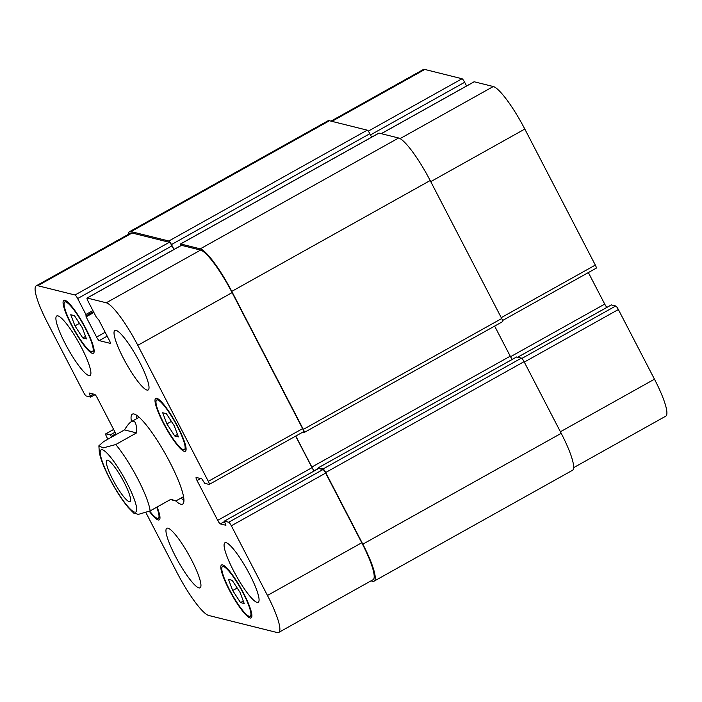 <?xml version="1.0" encoding="UTF-8"?>
<svg xmlns="http://www.w3.org/2000/svg" width="702" height="702" viewBox="0 0 702 702"><rect width="100%" height="100%" fill="white"/><g stroke="black" fill="none" stroke-linecap="round" stroke-linejoin="round"><path stroke-width="1.05" d="M129.212 501.667A23.684 4.326 60.8 0 1 113.715 481.282A23.684 4.326 60.8 0 1 106.906 460.258A23.684 4.326 60.8 0 1 122.236 478.825A23.684 4.326 60.8 0 1 130.01 501.614A23.684 4.326 60.8 0 1 129.212 501.667M98.877 445.805L103.694 441.532L124.508 429.905L136.557 432.906L115.742 444.541L103.045 447.937L98.877 445.805L99.333 452.614C100.544 458.318 103.08 465.189 106.95 473.236C113.549 486.793 120.612 498.174 128.141 507.379L133.687 513.074L138.355 514.373L150.14 510.889L170.955 499.254L175.851 500.956L170.428 499.552M124.508 429.905C127.211 425.456 129.537 422.683 131.493 421.56L133.599 421.139C135.758 421.77 136.741 425.702 136.557 432.906M136.241 414.996A51.536 9.416 -119.2 0 0 136.644 418.69M181.002 498.078A51.536 9.416 -119.2 0 0 183.933 500.351M131.441 421.595A51.536 9.416 60.8 0 1 132.353 414.136A51.536 9.416 60.8 0 1 134.1 414.013A51.536 9.416 60.8 0 1 167.813 458.371A51.536 9.416 60.8 0 1 182.625 504.115A51.536 9.416 60.8 0 1 175.763 500.956M330.993 121.13L423.262 69.568A45.472 8.31 60.8 0 1 424.807 69.454L462.048 78.747A3.791 0.693 60.8 0 1 464.671 82.283L466.584 85.977M474.008 81.888A3.791 0.693 60.8 0 1 474.087 81.783A3.791 0.693 60.8 0 1 474.21 81.774L493.287 86.53A45.472 8.31 60.8 0 1 524.815 129.063L595.322 265.075A3.791 0.693 60.8 0 1 596.261 268.155L502.571 320.507M588.373 272.569L604.72 304.106A3.791 0.693 -119.2 0 0 606.923 307.362M611.293 304.94L615.733 305.984A3.791 0.693 60.8 0 1 618.365 309.529L654.475 379.194A45.472 8.31 60.8 0 1 665.759 416.172L573.631 467.655M74.947 325.886L70.762 314.733L74.438 315.654L82.292 327.72L86.469 338.873L82.801 337.96L74.947 325.886L79.458 323.368M82.801 337.96L85.556 336.416M166.883 423.92L162.697 412.767L166.365 413.68L174.219 425.754L178.405 436.907L174.737 435.986L166.883 423.92L171.393 421.402M174.737 435.986L177.483 434.45M232.687 590.54L228.501 579.387L232.178 580.3L240.031 592.365L244.208 603.518L240.54 602.606L232.687 590.54L237.197 588.022M240.54 602.606L243.296 601.07M183.45 449.719A28.422 5.195 -119.2 0 0 184.415 449.649A28.422 5.195 -119.2 0 0 175.088 422.306A28.422 5.195 -119.2 0 0 156.686 400.026A28.422 5.195 -119.2 0 0 164.856 425.254A28.422 5.195 -119.2 0 0 183.45 449.719M184.31 451.377A30.318 5.537 60.8 0 1 164.479 425.28A30.318 5.537 60.8 0 1 155.765 398.367A30.318 5.537 60.8 0 1 175.386 422.13A30.318 5.537 60.8 0 1 185.337 451.298A30.318 5.537 60.8 0 1 184.31 451.377M91.514 351.684A28.422 5.195 -119.2 0 0 92.48 351.614A28.422 5.195 -119.2 0 0 83.152 324.271A28.422 5.195 -119.2 0 0 64.759 301.992A28.422 5.195 -119.2 0 0 72.929 327.22A28.422 5.195 -119.2 0 0 91.514 351.684M92.374 353.343A30.318 5.537 60.8 0 1 72.543 327.246A30.318 5.537 60.8 0 1 63.829 300.342A30.318 5.537 60.8 0 1 83.45 324.105A30.318 5.537 60.8 0 1 93.401 353.264A30.318 5.537 60.8 0 1 92.374 353.343M149.719 511.117A28.422 5.195 -119.2 0 0 157.318 518.304A28.422 5.195 -119.2 0 0 158.292 518.234A28.422 5.195 -119.2 0 0 156.721 507.204M157.108 506.993A30.318 5.537 60.8 0 1 159.214 519.884A30.318 5.537 60.8 0 1 158.178 519.963A30.318 5.537 60.8 0 1 149.324 511.319M249.254 616.33A28.422 5.195 -119.2 0 0 250.219 616.259A28.422 5.195 -119.2 0 0 240.891 588.917A28.422 5.195 -119.2 0 0 222.499 566.646A28.422 5.195 -119.2 0 0 230.668 591.874A28.422 5.195 -119.2 0 0 249.254 616.33M250.114 617.988A30.318 5.537 60.8 0 1 230.282 591.9A30.318 5.537 60.8 0 1 221.569 564.987A30.318 5.537 60.8 0 1 241.19 588.75A30.318 5.537 60.8 0 1 251.149 617.918A30.318 5.537 60.8 0 1 250.114 617.988M107.862 439.206L106.678 436.925A3.791 0.693 60.8 0 1 105.739 433.845A3.791 0.693 60.8 0 1 105.87 433.836L110.223 434.924L111.662 437.083M116.26 434.512L97.28 397.894A3.791 0.693 -119.2 0 0 94.656 394.348L89.066 392.971L90.672 397.095L86.267 396.016A3.791 0.693 60.8 0 1 83.635 392.471L47.525 322.806A45.472 8.31 60.8 0 1 36.241 285.828A45.472 8.31 60.8 0 1 37.785 285.714L75.017 294.998A3.791 0.693 60.8 0 1 77.65 298.543L85.907 314.47L86.1 316.83L96.586 337.065A3.791 0.693 -119.2 0 0 99.219 340.61L110.117 343.322A3.791 0.693 -119.2 0 0 110.24 343.313A3.791 0.693 -119.2 0 0 109.301 340.233L98.815 319.998L96.253 317.05L88.004 301.123A3.791 0.693 60.8 0 1 87.066 298.043A3.791 0.693 60.8 0 1 87.188 298.034L106.265 302.79A45.472 8.31 60.8 0 1 137.794 345.314L208.301 481.335A3.791 0.693 60.8 0 1 209.24 484.415A3.791 0.693 60.8 0 1 209.108 484.424L204.747 483.336L201.79 478.843L196.253 477.457A3.791 0.693 -119.2 0 0 196.121 477.474A3.791 0.693 -119.2 0 0 197.06 480.554L217.699 520.357A3.791 0.693 -119.2 0 0 220.323 523.903L225.912 525.28L224.307 521.156L228.712 522.244A3.791 0.693 60.8 0 1 231.344 525.789L267.453 595.454A45.472 8.31 60.8 0 1 278.738 632.432A45.472 8.31 60.8 0 1 277.193 632.546L208.713 615.47A45.472 8.31 60.8 0 1 177.185 572.937L146.025 512.829M146.999 390.075A34.108 6.23 60.8 0 1 124.693 360.723A34.108 6.23 60.8 0 1 114.882 330.449A34.108 6.23 60.8 0 1 136.96 357.178A34.108 6.23 60.8 0 1 148.157 389.987A34.108 6.23 60.8 0 1 146.999 390.075M88.873 375.579A34.108 6.23 60.8 0 1 66.567 346.226A34.108 6.23 60.8 0 1 56.765 315.953A34.108 6.23 60.8 0 1 78.843 342.681A34.108 6.23 60.8 0 1 90.04 375.491A34.108 6.23 60.8 0 1 88.873 375.579M198.929 587.899A34.108 6.23 60.8 0 1 176.623 558.538A34.108 6.23 60.8 0 1 166.822 528.264A34.108 6.23 60.8 0 1 188.891 555.001A34.108 6.23 60.8 0 1 200.088 587.811A34.108 6.23 60.8 0 1 198.929 587.899M257.055 602.395A34.108 6.23 60.8 0 1 234.749 573.034A34.108 6.23 60.8 0 1 224.938 542.76A34.108 6.23 60.8 0 1 247.016 569.497A34.108 6.23 60.8 0 1 258.213 602.307A34.108 6.23 60.8 0 1 257.055 602.395M318.427 468.559L318.331 467.786L323.052 468.971A3.791 0.693 60.8 0 1 325.675 472.516L362.82 544.173A45.472 8.31 60.8 0 1 374.105 581.142L572.49 470.296A45.472 8.31 -119.2 0 0 561.214 433.318L524.069 361.662A3.791 0.693 -119.2 0 0 521.437 358.117L516.637 356.985M512.346 359.354A3.791 0.693 60.8 0 1 510.24 356.186L494.638 326.088M502.527 321.621A3.791 0.693 -119.2 0 0 502.65 321.613A3.791 0.693 -119.2 0 0 501.711 318.532L430.177 180.528A45.472 8.31 -119.2 0 0 398.639 137.996L379.027 133.108A3.791 0.693 -119.2 0 0 378.896 133.117A3.791 0.693 -119.2 0 0 378.826 133.222M371.648 137.171L369.849 133.705A3.791 0.693 -119.2 0 0 367.225 130.16L329.44 120.744A45.472 8.31 -119.2 0 0 327.895 120.858L129.51 231.704A45.472 8.31 60.8 0 1 131.055 231.599L168.831 241.014A3.791 0.693 60.8 0 1 171.463 244.559L173.999 249.464M36.241 285.828L130.554 233.125A45.472 8.31 60.8 0 1 132.108 233.011L169.34 242.295A3.791 0.693 60.8 0 1 171.964 245.84L173.877 249.535M181.3 245.446A3.791 0.693 60.8 0 1 181.379 245.34A3.791 0.693 60.8 0 1 181.511 245.331L200.579 250.087A45.472 8.31 60.8 0 1 232.108 292.62L302.615 428.632A3.791 0.693 60.8 0 1 303.554 431.712L209.24 484.415M295.665 436.117L312.013 467.664A3.791 0.693 -119.2 0 0 314.215 470.919M318.585 468.497L323.025 469.541A3.791 0.693 60.8 0 1 325.658 473.087L361.767 542.751A45.472 8.31 60.8 0 1 373.052 579.729L278.738 632.432M374.105 581.142A45.472 8.31 60.8 0 1 372.56 581.256L371.007 580.87M295.788 436.056L311.846 467.041A3.791 0.693 -119.2 0 0 314.478 470.586L314.707 470.647M180.8 245.665A3.791 0.693 60.8 0 1 180.511 243.971A3.791 0.693 60.8 0 1 180.633 243.963L200.254 248.85A45.472 8.31 60.8 0 1 231.783 291.383L303.325 429.387A3.791 0.693 60.8 0 1 304.264 432.467A3.791 0.693 60.8 0 1 304.133 432.476L302.79 432.142M128.369 234.345A45.472 8.31 60.8 0 1 129.51 231.704M127.211 505.747A35.618 6.511 -119.2 0 0 131.3 491.979A35.618 6.511 -119.2 0 0 102.299 449.754A35.618 6.511 -119.2 0 0 105.625 469.892A35.618 6.511 -119.2 0 0 127.211 505.747M150.14 510.889A45.472 8.31 -119.2 0 0 115.742 444.541M331.923 121.358L424.807 69.454M368.26 131.151L462.048 78.747M370.48 134.916L464.671 82.283M381.326 133.678L474.21 81.774M400.087 138.61L493.287 86.53M430.747 181.625L524.815 129.063M501.254 317.637L595.322 265.075M510.529 356.73L604.72 304.106M517.778 357.204L611.381 304.896M521.884 358.424L615.733 305.984M524.289 362.092L618.365 309.529M560.407 431.756L654.475 379.194M113.654 429.484L105.87 433.836M115.067 432.213L110.223 434.924M115.874 433.766L111.276 436.337M90.865 393.41L89.435 394.208M95.06 394.621L90.707 397.06M93.515 394.068L90.295 395.867M132.108 233.011L37.785 285.714M169.34 242.295L75.017 294.998M171.964 245.84L77.65 298.543M92.892 310.565L85.907 314.47M93.463 311.662L86.311 315.654M93.884 312.478L86.1 316.83M105.168 332.265L96.586 337.065M107.187 336.153L99.219 340.61M181.511 245.331L87.188 298.034M200.579 250.087L106.265 302.79M232.108 292.62L137.794 345.314M302.615 428.632L208.301 481.335M200.632 478.553L197.06 480.554M312.013 467.664L217.699 520.357M224.35 521.656L220.323 523.903M318.673 468.453L224.35 521.156M323.025 469.541L228.712 522.244M325.658 473.087L231.344 525.789M361.767 542.751L267.453 595.454M329.44 120.744L131.055 231.599M367.225 130.16L168.831 241.014M369.849 133.705L171.463 244.559M379.027 133.108L180.633 243.963M398.639 137.996L200.254 248.85M430.177 180.528L231.783 291.383M501.711 318.532L303.325 429.387M510.24 356.186L311.846 467.041M318.366 468.409L314.478 470.586M516.716 356.932L318.331 467.786M521.437 358.117L323.052 468.971M524.069 361.662L325.675 472.516M561.214 433.318L362.82 544.173M139.171 417.269L131.493 421.56M183.538 496.665L175.851 500.956M184.415 449.649L186.1 448.701M156.686 400.026L158.371 399.087M92.48 351.614L94.165 350.675M64.759 301.992L66.436 301.053M158.292 518.234L159.968 517.295M250.219 616.259L251.904 615.321M222.499 566.646L224.175 565.707M474.087 81.783L381.247 133.661M611.328 304.905L517.743 357.195M113.627 429.431L105.739 433.845M95.077 394.638L90.672 397.095M93.471 311.679L86.276 315.698M181.379 245.34L87.066 298.043M318.62 468.453L224.307 521.156M378.896 133.117L180.511 243.971M502.65 321.613L304.264 432.467M516.663 356.941L318.278 467.795"/></g></svg>
